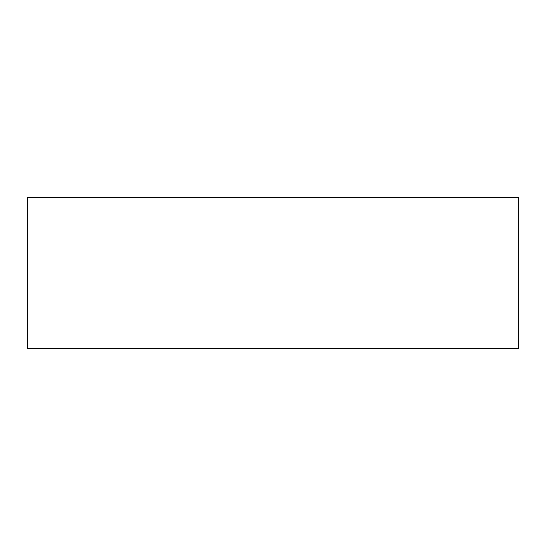 <?xml version="1.0" encoding="UTF-8"?>
<svg xmlns="http://www.w3.org/2000/svg" width="546" height="546" viewBox="0 0 546 546"><rect width="100%" height="100%" fill="white"/><g stroke="black" fill="none" stroke-linecap="round" stroke-linejoin="round"><path stroke-width="0.82" d="M518.7 273L518.7 197.399L27.3 197.399L27.3 348.601L518.7 348.601L518.7 273"/></g></svg>
